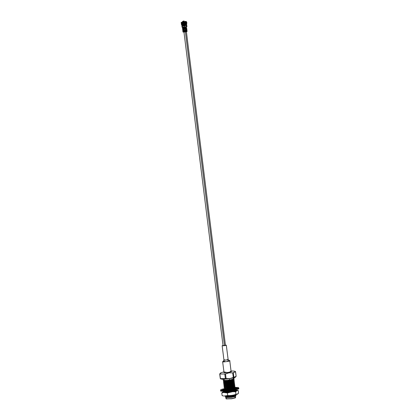 <?xml version="1.0" encoding="UTF-8"?>
<svg xmlns="http://www.w3.org/2000/svg" width="420" height="420" viewBox="0 0 420 420"><rect width="100%" height="100%" fill="white"/><g stroke="black" fill="none" stroke-linecap="round" stroke-linejoin="round"><path stroke-width="0.63" d="M184.532 25.452L184.196 25.316L184.611 26.093L184.532 25.452L185.068 25.342L184.532 25.452M184.727 27.006L184.774 27.405L184.727 27.006M185.036 29.195C186.071 28.97 185.929 28.912 184.622 29.027C183.587 29.253 183.729 29.311 185.036 29.195C183.729 29.311 183.587 29.253 184.622 29.027C185.929 28.912 186.071 28.97 185.036 29.195L184.816 27.421C183.503 27.536 183.367 27.479 184.401 27.253C185.708 27.137 185.85 27.195 184.816 27.421L185.036 29.195M185.084 29.211C183.493 29.353 183.325 29.285 184.574 29.012C183.325 29.285 183.493 29.353 185.084 29.211L224.49 345.587L185.084 29.211L186.055 28.959L185.084 29.211M184.443 27.268L185.409 27.237M183.682 28.13L183.797 27.368M184.816 27.421C185.85 27.195 185.708 27.137 184.401 27.253C183.367 27.479 183.503 27.536 184.816 27.421M230.197 371.516L231.047 371.595C233.168 371.768 223.692 373.154 224.054 372.619L224.842 372.183M227.593 360.743L229.772 360.832L231.121 371.663M227.22 359.489L228.091 359.531C227.231 359.94 225.855 360.145 223.954 360.134L222.71 361.793C222.343 362.329 231.819 360.938 229.698 360.769L229.698 360.769C231.819 360.938 222.343 362.329 222.71 361.793L224.726 361.1M222.632 361.725L224.054 372.619C223.692 373.154 233.168 371.768 231.047 371.595M222.117 345.744L222.989 345.445L222.164 345.786C224.065 345.791 225.446 345.592 226.306 345.177L225.435 345.14L226.306 345.177C225.446 345.592 224.065 345.791 222.164 345.786L223.954 360.134C225.855 360.145 227.231 359.94 228.091 359.531L229.698 360.769M223.918 360.071L224.774 359.793M226.317 345.266L228.139 359.567M225.43 345.308L223.036 345.66L225.456 345.329L186.396 31.731M183.955 32.056L223.036 345.66M226.412 396.806L225.981 396.921L226.412 396.806M225.719 396.842L225.845 397.11L231.541 396.501L225.74 396.874L231.541 396.501L233.762 395.997L235.237 395.089L233.762 395.997L231.541 396.501L225.535 397.189M235.21 394.879L233.735 395.787L231.515 396.291L233.735 395.787L235.21 394.879M234.328 391.172L233.636 391.094L234.328 391.172M225.65 391.566L232.743 390.311L228.118 391.335L225.65 391.566L230.958 390.684L225.624 391.356L225.215 392.065L230.916 391.461L225.131 391.839L230.916 391.461L233.132 390.957L234.607 390.049L233.132 390.957L230.916 391.461L224.879 392.17M233.609 390.883L234.67 391.067L233.609 390.883M237.993 390.421L234.607 390.049M234.717 390.175L234.176 390.138L235.21 389.687M234.581 389.839L233.105 390.747L230.89 391.251L233.105 390.747L234.581 389.839M234.035 388.657L233.321 388.574L234.035 388.657M224.8 389.308L224.217 388.589L225.309 388.836L230.648 388.164L233.205 387.597L234.906 386.584L234.245 386.411L234.906 386.584L233.205 387.597L230.674 388.374L225.309 388.836L224.768 389.298L230.601 388.941L224.873 389.335L230.601 388.941L232.822 388.437L234.292 387.529L232.822 388.437L228.113 389.34L224.831 389.45L224.375 389.849L225.466 390.096L224.375 389.849M233.294 388.364L234.355 388.547L233.294 388.364M233.877 387.397L233.163 387.314L233.877 387.397M224.663 388.059L224.059 387.329L225.152 387.576L230.491 386.904L233.047 386.337L234.749 385.324L234.087 385.151L234.749 385.324L233.047 386.337L230.517 387.114L225.152 387.576L224.611 388.038L230.444 387.681L224.642 388.048L230.444 387.681L232.664 387.177L234.134 386.269L232.664 387.177L230.444 387.681L224.674 388.19L224.243 388.799L225.335 389.046L224.217 388.589M233.137 387.104L234.203 387.287L233.137 387.104M234.995 386.836L233.231 387.807L230.674 388.374L233.231 387.807L234.932 386.794L234.229 387.66L234.376 387.434L235.216 388.195L234.271 387.865L235.153 388.096M234.266 387.319L232.796 388.227L230.575 388.731L232.796 388.227L234.266 387.319M233.72 386.137L233.006 386.054L233.72 386.137M224.506 386.799L223.902 386.064L224.994 386.316L230.333 385.644L232.89 385.077L234.591 384.064L233.935 383.891L234.591 384.064L232.89 385.077L230.359 385.854L224.994 386.316L224.453 386.778L230.286 386.421L224.485 386.788L230.286 386.421L232.507 385.917L233.982 385.009L232.507 385.917L230.286 386.421L224.516 386.93L224.086 387.539L225.178 387.786L224.059 387.329M232.979 385.844L234.045 386.022L232.979 385.844M234.838 385.576L233.074 386.547L230.517 387.114L233.074 386.547L234.775 385.534L234.245 386.395M234.108 386.059L232.638 386.967L230.417 387.471L232.638 386.967L234.108 386.059M233.562 384.878L232.848 384.794L233.562 384.878M224.348 385.539L223.745 384.804L224.837 385.056L230.176 384.384L232.733 383.817L234.434 382.804L233.777 382.631L234.434 382.804L232.733 383.817L230.202 384.594L224.837 385.056L224.296 385.518L230.129 385.161L224.327 385.529L230.129 385.161L232.349 384.652L233.825 383.749L232.349 384.652L230.129 385.161L224.359 385.67L223.928 386.274L225.02 386.526L223.902 386.064M232.822 384.584L233.888 384.762L232.822 384.584M234.68 384.316L232.916 385.287L230.359 385.854L232.916 385.287L234.617 384.274L234.087 385.135M233.956 384.799L232.481 385.707L230.26 386.211L232.481 385.707L233.956 384.799M233.405 383.618L232.691 383.534L233.405 383.618M224.191 384.279L223.587 383.544L224.679 383.796L230.018 383.124L232.575 382.557L234.276 381.544L233.62 381.37L234.276 381.544L232.575 382.557L230.044 383.334L224.679 383.796L224.138 384.258L229.971 383.901L224.175 384.269L229.971 383.901L232.192 383.392L233.667 382.489L232.192 383.392L229.971 383.901L224.201 384.41L223.771 385.014L224.863 385.266L223.745 384.804M232.664 383.324L233.73 383.502L232.664 383.324M234.523 383.056L232.759 384.027L230.202 384.594L232.759 384.027L234.46 383.014L233.929 383.875M233.798 383.539L232.323 384.447L230.102 384.951L232.323 384.447L233.798 383.539M233.247 382.358L232.533 382.274L233.247 382.358M224.033 383.019L223.429 382.284L224.522 382.536L229.861 381.859L232.417 381.292L234.119 380.284L233.462 380.111L234.119 380.284L232.417 381.292L229.887 382.069L224.522 382.536L223.986 382.998L229.814 382.641L224.018 383.008L229.814 382.641L232.034 382.132L233.51 381.229L232.034 382.132L229.814 382.641L224.049 383.15L223.613 383.754L224.705 384.006L223.587 383.544M232.507 382.064L233.572 382.242L232.507 382.064M233.641 382.279L232.166 383.182L229.945 383.691L232.166 383.182L233.641 382.279M233.09 381.098L232.381 381.014L233.09 381.098M233.945 379.013L232.265 380.032L229.73 380.809L224.364 381.276L223.828 381.738L227.167 381.78L229.63 381.171L223.86 381.749L229.656 381.381L231.877 380.872L233.352 379.969L231.877 380.872L229.656 381.381L223.892 381.89L223.456 382.494L224.548 382.746L223.429 382.284M232.355 380.804L233.415 380.982L232.355 380.804M233.483 381.019L232.008 381.922L229.787 382.431L232.008 381.922L233.483 381.019M224.207 380.462L223.944 380.536L224.207 380.462M224.07 380.405L223.204 380.058L224.27 380.489L229.635 380.026L224.27 380.489L224.091 379.066L224.27 380.489L223.671 380.478L223.802 380.725L229.483 379.964M225.997 380.42L223.703 380.489L225.997 380.42M233.326 379.759L231.851 380.662L229.63 381.171L231.851 380.662L233.326 379.759M226.275 396.606L231.588 395.724L226.249 396.396L225.708 396.858L225.157 396.149L226.275 396.606L231.614 395.934L234.171 395.367L235.872 394.354L234.171 395.367L226.275 396.606M233.195 378.651C234.833 378.893 233.646 379.355 229.635 380.026L229.457 378.609L229.635 380.026L234.05 378.866L233.877 377.449M225.776 397.499L231.635 397.357L235.394 396.422L236.035 395.608L231.683 396.832L225.524 397.194L231.683 396.832L231.635 397.357L231.683 396.832C235.426 396.149 236.722 395.63 235.573 395.272L235.347 395.236M226.464 397.215L226.139 397.336L226.464 397.215M235.389 395.966L234.707 395.698L235.389 395.966M235.851 395.336L236.035 395.608M223.876 381.759L223.277 381.024L226.837 381.045L232.265 380.032L233.961 379.024L234.113 379.376M234.055 379.276L232.291 380.242L229.73 380.809L232.291 380.242L233.709 379.134L233.956 379.606L233.431 379.874M223.151 380.037L223.052 379.244L223.151 380.037M234.213 380.536L232.444 381.502L229.887 382.069L232.444 381.502L234.145 380.494L233.326 380.3L234.145 380.494L233.447 381.36M232.99 380.273L232.302 380.242L232.99 380.273M223.965 380.84L224.38 380.751L223.965 380.84M232.922 380.058L233.299 380.09L232.922 380.058M234.119 380.284L234.271 380.635M234.371 381.796L232.601 382.767L230.044 383.334L232.601 382.767L234.302 381.754L233.483 381.56L234.302 381.754L233.599 382.62M224.117 382.1L224.532 382.016L224.117 382.1M234.276 381.544L234.428 381.895M234.46 383.014L233.641 382.82L234.46 383.014M224.275 383.36L224.69 383.276L224.275 383.36M234.434 382.804L234.586 383.156M234.617 384.274L233.798 384.08L234.617 384.274M233.462 384.053L232.775 384.022L233.462 384.053M233.394 383.838L233.772 383.87L233.394 383.838M234.591 384.064L234.743 384.416M234.775 385.534L233.956 385.345L234.775 385.534M233.62 385.313L232.932 385.282L233.62 385.313M233.552 385.098L233.929 385.135L233.552 385.098M234.749 385.324L234.901 385.675M234.932 386.794L234.113 386.605L234.932 386.794M233.772 386.573L233.084 386.542L233.772 386.573M233.709 386.358L234.087 386.395L233.709 386.358M234.906 386.584L235.058 386.935M234.124 388.846L234.407 388.747L234.124 388.846M233.929 387.833L233.242 387.802L233.929 387.833M224.905 388.4L225.32 388.316M233.867 387.618L234.245 387.655L233.867 387.618M235.064 387.844L233.363 388.857L235.064 387.844L234.402 387.671M231.536 389.282L230.806 389.424L231.536 389.282M230.984 390.894L234.67 389.965L230.984 390.894M225.062 389.66L225.477 389.576L225.062 389.66M235.468 390.616L234.449 391.146L235.499 390.506M235.405 390.574L234.581 390.385L235.405 390.574M234.245 390.353L233.557 390.322L234.245 390.353M224.558 391.319L225.131 391.839M234.717 390.196L235.379 390.364L234.717 390.196M225.377 392.18L225.792 392.096L225.377 392.18M234.964 394.91L231.588 395.724L234.964 394.91M226.322 396.081L226.039 396.139L226.322 396.081M235.184 395.215L235.841 394.727M225.934 396.034L226.249 396.396L225.934 396.034M224.69 392.369L225.782 392.616L224.69 392.369M224.847 384.536L224.432 384.62M223.277 381.024L224.39 381.486L223.277 381.024L223.734 380.63L230.885 379.827M233.961 379.024L233.216 378.84M220.689 378.756L220.28 378.541L219.707 373.947L224.789 374.015L219.865 374.01L220.437 378.604L225.362 378.609L224.789 374.015L229.047 372.829L232.722 372.897L229.047 372.829L225.519 373.952L226.091 378.546L229.766 378.614L233.294 377.491L232.722 372.897L235.484 371.632L236.145 376.304L235.573 371.705L233.294 372.766L233.867 377.365L236.145 376.304L235.153 377.391L233.294 377.491L229.682 378.698L220.374 378.614C220.5 379.008 221.655 379.213 223.839 379.239L229.682 378.698L234.696 377.559L229.682 378.698L221.855 379.118M235.415 396.365L231.635 397.357L225.881 397.556L226.034 398.79L231.788 398.596L235.567 397.604L235.415 396.365M234.948 397.645L231.772 398.758L226.238 398.916M221.156 372.687L219.707 373.947L220.726 372.844M229.047 372.829L222.952 372.136L223.902 371.936L229.047 372.829M231.047 371.044L232.019 371.007L228.931 372.661L231.047 371.044M233.867 377.365L233.294 372.766L232.722 372.897L233.294 377.491L233.867 377.365M226.091 378.546L225.519 373.952L224.789 374.015L225.362 378.609L226.091 378.546M220.437 378.604L219.707 373.947L220.437 378.604M226.07 398.848L231.772 398.758L235.389 397.866L231.788 398.596L226.07 398.848L226.616 398.459M234.922 397.425L235.547 397.667M226.191 397.388L225.524 397.194M230.659 391.293L230.617 390.962L230.659 391.293M230.433 389.482L230.375 388.983L230.433 389.482M230.349 388.773L230.307 388.437L230.349 388.773M230.281 388.227L230.218 387.723L230.281 388.227M230.191 387.513L230.15 387.177L230.191 387.513M230.123 386.967L230.06 386.463L230.123 386.967M230.034 386.253L229.992 385.917L230.034 386.253M229.966 385.707L229.903 385.203L229.966 385.707M229.877 384.993L229.834 384.657L229.877 384.993M229.808 384.447L229.745 383.943L229.808 384.447M229.651 383.187L229.588 382.683L229.651 383.187M229.561 382.473L229.52 382.137L229.561 382.473M229.493 381.927L229.43 381.423L229.493 381.927M229.336 380.667L229.273 380.163L229.336 380.667M234.413 388.784L234.266 387.833L235.221 387.608L236.282 387.681L234.98 387.881L235.431 388.064L236.765 387.881L236.544 388.143L232.134 389.23L225.776 389.933L226.627 389.713L224.039 389.975L222.978 389.902L224.28 389.702L223.828 389.519L222.495 389.702L224.873 389.004L223.671 389.083L224.327 388.909L223.671 389.083L224.873 389.004L223.976 389.34L224.012 389.644L223.976 389.34L222.495 389.702L223.828 389.519L224.306 389.912L222.978 389.902L224.039 389.975L232.134 389.23L236.544 388.143L236.765 387.881L235.431 388.064L234.98 387.881L236.282 387.681L235.221 387.608L234.266 387.833L234.413 388.794M231.462 389.529L234.533 387.366L231.462 389.529L224.228 388.679L231.462 389.529L231.546 389.818L225.178 390.495L220.558 390.191L225.178 390.495L231.546 389.818L231.599 390.243L238.822 388.348L231.599 390.243L231.546 389.818L238.77 387.923L231.546 389.818L231.462 389.529M233.851 387.408L233.179 387.45M233.231 387.839L233.867 387.828L233.231 387.839M225.829 388.768L225.95 389.729L225.829 388.768M220.91 390.826L225.314 391.146L231.578 390.49C215.486 392.107 222.29 390.39 220.61 390.616L225.23 390.92L231.599 390.243L225.23 390.92L220.61 390.616L220.678 389.844L221.487 389.398L224.228 388.673M236.544 388.143L236.765 387.881M222.716 389.44L222.495 389.702M234.544 387.366L238.234 387.481L238.822 388.348C237.206 388.941 242.86 388.295 231.583 390.49L238.581 388.626M234.638 390.07L238.224 390.569L236.969 390.128M235.793 390.595L235.463 390.427L235.783 390.642M234.203 390.348L233.541 390.364L234.203 390.348M234.916 390.968L233.987 390.92L234.916 390.968M231.158 391.771L235.804 390.616L235.352 390.348L231.158 391.771L224.784 391.592L224.091 392.075L231.158 391.771M237.715 394.034L233.189 395.246L224.081 396.034L227.714 395.54L230.591 395.624L236.891 394.417L238.539 393.125L238.224 390.569L238.539 393.125L237.715 394.034M235.825 394.406L236.219 394.018M224.59 391.367L222.605 392.07L225.414 392.485L232.743 391.692L237.269 390.485L235.62 391.781L235.935 394.333L235.62 391.781L232.743 391.692L227.399 392.983L227.714 395.54L227.399 392.983L223.64 392.485L221.781 392.978L222.096 395.535L223.472 395.992L222.096 395.535L221.781 392.978L222.605 392.07L224.59 391.367L223.429 391.687M222.285 395.666L223.472 395.992M234.197 390.595L235.321 390.747M238.224 390.569L237.269 390.485L238.224 390.569L237.825 390.338M236.444 390.868L232.743 391.692L235.62 391.781L236.444 390.868M230.144 392.075L225.414 392.485L227.399 392.983L230.144 392.075M221.781 392.978L223.64 392.485L222.605 392.07L221.781 392.978M235.132 394.874L236.891 394.417L235.935 394.333L233.189 395.246L236.628 394.501M227.714 395.54L225.855 396.034L230.591 395.624L227.714 395.54M183.603 24.234L185.362 24.139L183.908 24.318L185.367 24.108L185.672 23.147L183.908 22.334L183.881 24.35L183.057 23.373L183.881 24.35L183.057 23.373L183.356 22.381L182.931 22.25L183.288 22.412L183.577 24.26L183.309 22.402L182.936 22.213L183.356 22.381L182.936 22.176L183.666 22.087L183.598 21.683L183.703 22.087L183.661 21.672L183.724 22.071L184.448 21.971L184.433 21.557L184.847 22.118L185.225 21.861L183.335 22.37L183.057 23.373L183.881 24.35L183.908 22.334L185.698 23.142L185.099 22.25L183.341 23.489L185.036 22.213M185.672 23.147L185.383 24.129L185.672 23.147M184.496 22.013L184.406 21.562L184.438 21.966L183.666 22.134L183.556 21.688L183.304 22.344L185.267 21.877L185.855 22.953L185.761 23.772L185.855 22.953L185.729 23.762L185.829 22.964L185.204 21.861L185.855 22.953L185.267 21.877L184.942 22.171L185.041 21.735M184.889 25.347L184.669 24.733L184.889 25.347M183.64 22.911L183.771 23.961L185.33 23.693L183.377 23.73L185.409 23.72L184.91 23.468L185.409 23.72L183.771 23.961L183.64 22.911L185.283 22.669L185.409 23.72L185.283 22.669L184.8 22.564L185.246 22.743L185.362 23.651L185.283 22.669L183.64 22.911L185.246 22.743M183.052 25.226L183.236 25.594L184.076 25.468L183.236 25.594L183.052 25.226M184.034 24.906L184.821 24.791M183.036 25.473L182.721 25.347L183.036 25.473M184.758 23.499L184.417 23.578M185.33 23.693L184.884 23.51L185.33 23.693M184.816 21.62L185.225 21.861L184.847 22.118L184.438 21.557L184.469 22.003M182.826 25.483L184.076 25.499M184.653 22.061L185.698 23.142L185.383 24.129L183.908 24.35M183.677 22.974L183.813 23.909M184.076 24.864L184.8 24.764M183.314 22.386L182.936 22.213M183.876 22.911L183.981 23.814L183.388 23.709L184.165 23.772L183.887 22.927M184.553 23.51L184.443 22.622L184.816 23.678L184.837 22.591L184.816 23.678L184.553 23.51M184.07 23.825L183.96 22.937M184.118 23.573L184.076 23.221M184.658 22.612L184.769 23.504L184.658 22.612M185.057 23.683L185.157 22.948L185.057 23.683M185.157 22.948L184.889 22.769L185.157 22.948M186.228 30.597L186.643 30.907L186.653 30.424L186.758 31.637L187.068 31.448L186.758 31.637L186.228 30.597M184.238 30.902L183.902 30.922L184.259 31.253L184.306 30.828L183.65 30.86L183.666 30.104L184.448 30.035L184.69 31.988L185.015 31.936L184.774 29.983L185.015 31.936L183.094 32.036L183.913 32.051L183.65 30.86L183.745 31.185L184.254 30.891L183.823 31.348L184.427 31.306L183.839 31.322L184.322 31.29L184.254 30.891M186.659 28.161L187.089 31.427L186.59 28.324M184.601 28.019L184.107 28.093L184.48 28.434M183.74 28.618L184.391 28.319L184.275 28.864L184.527 28.786M185.582 28.502L185.672 27.904L185.131 27.962L185.267 29.022L185.33 27.951L185.467 29.017L185.803 28.97L185.582 28.502M186.322 24.707L186.606 24.444L186.322 24.707M185.561 28.371L186.165 28.266M185.603 28.723L186.212 28.618M185.267 29.022L185.131 27.962L186.585 27.584L185.624 27.872L186.585 27.584L186.281 27.773L186.412 28.833L185.267 29.022M185.11 27.941L185.624 27.872M185.582 28.581L186.202 28.434M185.535 28.229L186.175 28.04L185.698 28.13L186.175 28.04L185.729 28.397L186.249 28.66L185.803 28.97L186.412 28.833L186.659 28.686L186.412 28.833L186.281 27.773L185.698 28.13L186.175 28.04M185.813 31.82L185.572 29.867L185.813 31.82L186.149 31.773L185.813 31.82M186.632 30.461L186.302 30.865L186.611 30.445L186.517 29.684L186.17 29.715L186.764 29.537L186.375 28.875L186.433 29.369L186.784 29.332L186.722 28.838L186.312 28.718L186.659 28.686L186.764 29.537L185.908 29.82L186.149 31.773L185.908 29.82L185.572 29.867L186.764 29.537L186.17 29.715L186.517 29.684L186.653 30.424M184.643 27.101L182.154 27.206L183.414 27.972L183.136 28.245L183.414 27.972L182.086 27.279L182.438 27.363L182.185 25.321L181.808 25.053L182.086 27.279L181.808 25.053L182.527 25.263L182.149 25L182.185 25.321L184.506 26.035L184.643 27.101L184.564 26.056L183.12 25.61L183.33 27.305L184.643 27.101M184.774 29.983L184.448 30.035L184.916 30.119M183.787 28.97L184.438 28.67L184.343 29.185L184.784 29.096L184.653 28.03L184.784 29.096L183.561 29.253L182.905 29.237L183.561 29.253L183.43 28.187L183.713 28.13L182.611 28.166L183.43 28.187L182.611 28.166L183.094 32.036L183.514 31.857L183.094 32.036L182.805 28.954M184.207 28.119L183.43 28.187L183.561 29.253L184.343 29.185L183.734 28.754L184.28 28.697L183.724 28.67L184.207 28.119L183.43 28.187L184.207 28.119M183.01 30.082L183.666 30.104L183.01 30.082L182.905 29.237L182.884 29.904L183.298 30.025L183.01 30.082M184.343 30.009L182.884 29.904L183.104 29.353L182.821 29.411L183.188 29.18L183.298 30.025L184.343 30.009M183.65 30.86L184.296 31.159L184.306 30.828L183.65 30.86L183.782 31.274L183.708 30.891M183.078 28.261L184.107 28.093M183.12 28.613L182.768 28.817L182.469 28.14M182.768 28.817L183.136 28.66M182.07 22.197L181.886 22.848L181.792 22.25L182.542 21.956L182.07 22.197M182.012 23.851L182.375 24.565L181.828 24.686L182.012 23.851M183.262 29.243L183.356 30.025L183.262 29.243M185.845 27.846L185.509 27.662L186.034 26.906L185.509 27.662L185.819 27.62L185.435 27.636L186.239 27.62L185.845 27.846M183.036 27.988L182.611 28.166M181.193 22.428L181.818 22.297L181.193 22.428L181.555 24.764L181.178 22.412L181.466 24.722M181.566 24.602L181.907 24.712L181.555 24.764L181.267 22.454L181.676 22.596L181.918 24.549L181.676 22.596L181.325 22.649L181.566 24.602L181.918 24.549L181.555 24.764L181.918 24.549M181.54 22.375L181.818 22.297M182.149 25L182.416 24.917M181.808 25.053L182.343 24.89L181.776 25.037L182.054 27.258M181.267 22.454L181.676 22.596L181.267 22.454M186.086 21.709L185.588 21.704L186.506 21.688L186.638 22.439L186.569 21.882L186.086 21.709L186.155 22.286L186.086 21.709L185.661 21.73L186.086 21.709M186.811 23.835L186.448 24.045M186.281 22.428L186.218 21.934L186.281 22.428M186.281 26.628L186.044 27.011L186.281 26.628M186.569 21.882L186.16 21.74L186.569 21.882M186.711 28.403L187.089 31.427M185.745 27.594L186.585 27.584L185.745 27.594M186.239 27.62L185.819 27.62M182.627 28.938L182.952 32.004M183.146 28.749L182.779 28.901M182.684 28.744L183.104 28.565L182.684 28.744M182.674 28.654L183.094 28.476M182.7 28.602L183.099 28.439L182.7 28.602M182.732 28.55L183.104 28.397M182.721 28.466L183.094 28.308M182.637 28.392L183.062 28.214L182.637 28.392M183.792 30.896L184.259 30.865L184.427 31.306L183.823 31.348L183.913 32.051L184.69 31.988L184.448 30.035L183.666 30.104L183.766 30.865L184.306 30.828L184.349 31.159M184.385 28.361L183.719 28.439M184.427 28.712L183.766 28.791M183.12 25.61L182.185 25.321L182.438 27.363L183.33 27.305L183.073 25.599M183.015 25.583L182.527 25.263L183.015 25.583M186.296 30.965L186.233 30.545L186.611 30.445L186.233 30.545L186.239 31.038L186.674 30.928L186.254 31.017M186.275 30.875L186.596 30.482M186.17 29.715L185.866 29.783L186.17 29.715M186.149 31.773L186.758 31.637L186.149 31.773M186.931 26.701L186.307 26.87L186.931 26.701L186.674 24.659L186.931 26.701M184.947 27.053L186.307 26.87L186.097 25.174L184.737 26.029L184.947 27.053L184.816 25.993L186.674 24.659L186.097 25.174L186.307 26.87L184.727 26.885M185.43 25.536L184.7 26.003L185.43 25.536M183.687 21.016L182.915 21.273L182.894 21.782L182.915 21.273L183.687 21.016M182.117 23.163L182.453 23.583L182.07 23.431L182.049 23.819L182.059 23.047M185.341 21.824L185.981 21.383L185.341 21.824L183.115 21.94L185.981 21.383L182.668 21.866L183.272 22.123L185.341 21.824L183.272 22.123L182.684 22.811L182.721 23.404L184.275 25.373L182.185 23.042L182.185 23.667L182.569 23.63L184.296 25.725L182.185 23.667L184.296 25.725L182.569 23.63L182.185 23.667L182.185 23.042L182.522 23.588L182.385 22.691L183.01 22.008L182.668 21.866L185.981 21.383L185.619 21.625L186.37 22.622L186.732 22.375L186.884 22.974L185.147 25.636L184.527 24.869L185.74 23.903L184.527 24.869L184.947 24.917L186.081 22.806L186.407 23.063L185.078 21.698M181.97 22.964L182.096 23.914L182.038 23.074M181.886 23.357L182.595 24.449L181.886 23.357C181.928 21.856 182.684 21.074 184.154 21.011C182.684 21.074 181.928 21.856 181.886 23.357M183.839 24.885L184.228 24.985L182.794 23.284L184.391 24.964L184.249 25.337M184.889 21.62L184.601 21.798L185.062 21.725M184.427 25.316L184.475 24.943L183.713 24.827L184.228 24.985M182.879 22.029L183.304 21.987L182.879 22.029M186.344 22.507L185.861 22.528L186.407 23.063L185.147 25.636L186.884 22.974L186.732 22.375L185.167 25.284L186.732 22.375L186.344 22.507M182.6 22.092L182.947 21.557L182.747 21.997M186.407 23.063L184.947 24.917L185.147 25.111L186.407 23.063M182.291 25.037L182.264 24.313L182.291 25.037M183.089 25.515L183.026 25.846L183.089 25.515M183.362 25.977L183.272 25.589L183.362 25.977M183.624 25.541L183.713 25.93L183.624 25.541M182.632 25.384L182.611 24.759L182.632 25.384M185.399 25.683L185.246 25.3L185.399 25.683M185.062 25.546L185.062 25.226M184.9 24.917L184.753 25.3L184.9 24.917L185.147 25.636L184.9 24.917M184.711 24.943L184.753 25.3L184.711 24.943M185.488 22.003L185.756 22.36L186.071 22.15L185.797 21.788L185.488 22.003L185.703 21.683L185.488 22.003M185.756 22.36L186.175 22.312L185.756 22.36M182.794 23.284L182.185 23.042L182.794 23.284M182.564 22.265L182.385 22.691L182.684 22.811L182.863 22.386L182.564 22.265L182.978 22.25L182.564 22.265M182.674 22.99L182.385 22.691L182.674 22.99M182.936 21.688L182.564 22.055L182.936 21.688M182.7 21.956L182.947 21.562M183.094 22.018L183.566 21.95L183.094 22.018M183.608 29.264L183.703 30.035M186.149 29.726L186.055 28.959M185.698 27.862L185.619 27.211M235.904 395.362L235.158 395.052M235.305 390.327L234.533 390.012M234.99 387.807L234.218 387.492M234.833 386.547L234.061 386.232M234.675 385.287L233.903 384.972M234.518 384.027L233.746 383.712M234.36 382.767L233.588 382.452M234.203 381.507L233.431 381.192M234.045 380.247L233.279 379.932M232.901 378.11L235.153 377.391M220.7 372.86L222.952 372.136M232.019 371.007C234.197 371.033 235.352 371.243 235.484 371.632M226.312 396.018L226.359 396.391M226.385 396.601L226.427 396.926M234.707 395.687L234.764 396.17M224.91 380.73L224.973 381.234L224.91 380.73M224.999 381.444L225.036 381.78L224.999 381.444M225.062 381.99L225.125 382.494L225.062 381.99M225.152 382.704L225.194 383.04L225.152 382.704M225.22 383.25L225.283 383.754L225.22 383.25M225.309 383.964L225.351 384.3L225.309 383.964M225.377 384.51L225.44 385.014L225.377 384.51M225.466 385.224L225.509 385.56L225.466 385.224M225.535 385.77L225.598 386.274L225.535 385.77M225.624 386.484L225.666 386.82L225.624 386.484M225.782 387.744L225.823 388.08L225.782 387.744M225.939 389.004L225.981 389.34L225.939 389.004M232.197 379.565L232.255 380.037L232.197 379.565M232.344 380.735L232.412 381.297L232.344 380.735M232.502 381.995L232.57 382.557L232.502 381.995M232.659 383.255L232.727 383.817L232.659 383.255M232.754 384.027L232.79 384.305L232.754 384.027M232.816 384.515L232.885 385.077L232.816 384.515M232.911 385.287L232.948 385.565L232.911 385.287M232.974 385.775L233.042 386.337L232.974 385.775M233.069 386.547L233.1 386.825L233.069 386.547M233.126 387.035L233.2 387.597L233.126 387.035M233.226 387.807L233.258 388.085L233.226 387.807M233.284 388.295L233.352 388.831L233.284 388.295M233.536 390.327L233.572 390.605L233.536 390.327M233.599 390.815L233.662 391.33L233.599 390.815M183.236 25.625L184.076 25.505M184.669 24.728L184.711 25.074M184.191 23.782L184.081 22.895M182.595 28.439L183.099 28.439L182.527 28.628L182.774 28.78M182.627 28.77L183.146 28.791L182.574 28.98M184.233 28.387L183.713 28.445M184.275 28.739L183.761 28.796M182.159 23.83L182.054 23.168"/></g></svg>
